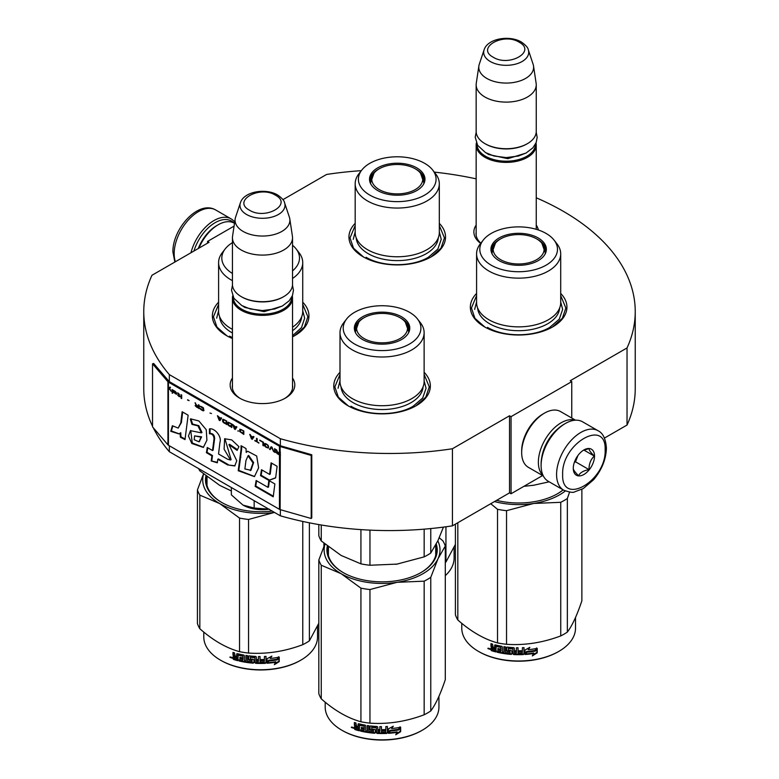 <?xml version="1.0" encoding="UTF-8"?>
<svg xmlns="http://www.w3.org/2000/svg" width="779" height="779" viewBox="0 0 779 779"><rect width="100%" height="100%" fill="white"/><g stroke="black" fill="none" stroke-linecap="round" stroke-linejoin="round"><path stroke-width="1.17" d="M536.244 197.808A245.736 141.875 180 0 1 635.236 311.6A245.736 141.875 180 0 1 627.037 347.94L570.238 380.727L571.757 381.603L511.053 416.648L509.534 415.772L452.433 448.743A245.736 141.875 180 0 1 280.352 438.713L169.335 374.611A245.736 141.875 180 0 1 143.764 311.6A245.736 141.875 180 0 1 151.963 275.269L209.064 242.298L207.545 241.422L234.08 226.105M282.943 199.648L326.567 174.467A245.736 141.875 180 0 1 361.31 170.669M434.283 172.11A245.736 141.875 180 0 1 476.154 178.849M536.244 225.082A32.319 18.657 180 0 1 538.338 229.98M480.662 243.399A32.319 18.657 180 0 1 476.154 225.082M292.524 378.058A32.319 18.657 180 0 1 285.338 398.127L285.338 398.127A32.319 18.657 180 0 1 239.63 398.127A32.319 18.657 180 0 1 232.434 378.058M439.307 223.349A48.288 27.878 180 0 1 431.381 256.758L431.381 256.758A48.288 27.878 180 0 1 363.092 256.758A48.288 27.878 180 0 1 355.175 223.349M302.729 302.203A48.288 27.878 180 0 1 294.803 335.613L294.803 335.613A48.288 27.878 180 0 1 292.524 336.84M232.434 338.514A48.288 27.878 180 0 1 226.514 335.613A48.288 27.878 180 0 1 218.597 302.203M560.705 293.44A48.288 27.878 180 0 1 552.788 326.849L552.788 326.849A48.288 27.878 180 0 1 484.499 326.849A48.288 27.878 180 0 1 476.582 293.44M424.127 372.294A48.288 27.878 180 0 1 416.21 405.703L416.21 405.703A48.288 27.878 180 0 1 347.921 405.703A48.288 27.878 180 0 1 340.004 372.294M169.335 445.763L169.335 451.713A245.736 141.875 180 0 1 153.249 427.739M152.528 426.259A245.736 141.875 180 0 1 143.764 388.702L143.764 311.6M169.335 374.611L169.335 381.622A1.285 0.74 180 0 1 169.092 381.428L153.687 363.481L152.528 363.812L152.528 426.902L167.943 444.838A2.571 1.49 0 0 0 168.43 445.237L279.447 509.33A2.571 1.49 0 0 0 280.119 509.612L311.201 518.502L311.201 455.423L280.119 446.533A2.571 1.49 180 0 1 279.447 446.25L168.43 382.148A2.571 1.49 180 0 1 167.943 381.759L152.528 363.812M280.352 509.68L280.352 515.815L169.335 451.713M280.352 438.713L280.352 445.724L169.335 381.622M452.433 448.743L452.433 525.844A245.736 141.875 180 0 1 280.352 515.815M509.534 415.772L509.534 492.873L452.433 525.844M511.053 416.648L511.053 493.75L509.534 492.873M542.603 475.541L511.053 493.75M571.757 381.603L571.757 418.031M627.037 347.94L627.037 425.042L604.446 438.08M635.236 311.6L635.236 388.702A245.736 141.875 180 0 1 627.037 425.042M207.545 241.422L207.545 243.175M480.847 243.165A30.177 17.42 180 0 1 476.027 233.71A30.177 17.42 180 0 1 476.154 232.103M284.549 398.566A30.177 17.42 0 0 0 292.661 386.686A30.177 17.42 0 0 0 292.524 385.079M240.409 398.566A30.177 17.42 180 0 1 232.308 386.686A30.177 17.42 180 0 1 232.434 385.079M424.127 374.485L429.278 386.861L425.782 397.154L415.82 405.917M348.301 405.917L338.339 397.154L334.853 386.861L340.004 374.485M226.903 335.827L216.942 327.063L213.446 316.771L218.597 304.394M302.729 304.394L307.88 316.771L304.385 327.063L294.423 335.827M439.307 225.54L444.458 237.916L440.963 248.209L431.001 256.973M363.481 256.973L353.52 248.209L350.024 237.916L355.175 225.54M484.879 327.063L474.917 318.299L471.431 308.007L476.582 295.631M560.705 295.631L565.856 308.007L562.36 318.299L552.399 327.063M536.02 142.947A30.05 17.342 180 0 1 536.244 145.05A30.05 17.342 180 0 1 517.694 161.078A30.05 17.342 180 0 1 484.957 157.309A30.05 17.342 -0 0 1 476.154 145.05A30.05 17.342 -0 0 1 476.378 142.947M535.387 144.281A29.183 16.856 180 0 1 517.422 159.899A29.183 16.856 180 0 1 485.56 156.258A29.183 16.856 -0 0 1 477.011 144.281M527.14 143.823A29.183 16.856 180 0 1 526.838 143.998A29.183 16.856 180 0 1 485.56 143.998L484.957 143.648L485.56 143.998M536.244 84.765L536.244 131.378A30.05 17.342 180 0 1 527.441 143.648A30.05 17.342 180 0 1 484.957 143.648L484.957 143.648A30.05 17.342 -0 0 1 476.154 131.378L476.154 84.765A30.05 17.342 -0 0 0 484.957 97.034A30.05 17.342 180 0 0 517.694 100.793A30.05 17.342 180 0 0 536.244 84.765A30.05 17.342 180 0 0 536.127 83.265L533.508 65.874A27.411 15.823 180 0 1 517.782 81.591A27.411 15.823 180 0 1 486.817 78.436A27.411 15.823 -0 0 1 478.89 65.874L476.271 83.265A30.05 17.342 -0 0 0 476.154 84.765M528.308 49.856C528.074 47.733 525.747 45.124 521.336 42.008C509.583 34.948 487.605 38.395 484.09 49.856A22.513 13 0 0 0 490.283 61.512A22.513 13 -0 0 0 516.75 63.8A22.513 13 -0 0 0 528.308 49.856L533.109 64.248A27.411 15.823 180 0 1 533.508 65.874M484.09 49.856L479.28 64.248A27.411 15.823 -0 0 0 478.89 65.874M292.31 295.923A30.05 17.342 180 0 1 292.524 298.026A30.05 17.342 180 0 1 273.984 314.044A30.05 17.342 180 0 1 241.237 310.285A30.05 17.342 -0 0 1 232.434 298.026A30.05 17.342 -0 0 1 232.658 295.923M291.667 297.257A29.183 16.856 180 0 1 273.702 312.876A29.183 16.856 180 0 1 241.841 309.234A29.183 16.856 -0 0 1 233.291 297.257M283.42 296.799A29.183 16.856 180 0 1 283.118 296.974A29.183 16.856 180 0 1 241.841 296.974L241.237 296.624L241.841 296.974M292.524 237.741L292.524 284.354A30.05 17.342 180 0 1 283.731 296.624A30.05 17.342 180 0 1 241.237 296.624L241.237 296.624A30.05 17.342 -0 0 1 232.434 284.354L232.434 237.741A30.05 17.342 -0 0 0 241.237 250.01A30.05 17.342 180 0 0 273.984 253.769A30.05 17.342 180 0 0 292.524 237.741A30.05 17.342 180 0 0 292.417 236.232L289.788 218.841A27.411 15.823 180 0 1 274.062 234.567A27.411 15.823 180 0 1 243.097 231.412A27.411 15.823 -0 0 1 235.17 218.841L232.551 236.232A30.05 17.342 -0 0 0 232.434 237.741M284.588 202.832C284.354 200.709 282.027 198.1 277.616 194.984C265.873 187.924 243.895 191.371 240.38 202.832A22.513 13 0 0 0 246.563 214.488A22.513 13 -0 0 0 273.039 216.776A22.513 13 -0 0 0 284.588 202.832L289.399 217.224A27.411 15.823 180 0 1 289.788 218.841M240.38 202.832L235.57 217.224A27.411 15.823 -0 0 0 235.17 218.841M231.363 487.527L231.363 494.869L242.999 505.104A27.898 16.106 0 0 0 268.979 509.242M242.999 505.104L254.149 508.025L269.378 509.184M254.149 500.683L254.149 508.025M564.171 424.185L565.379 423.484A34.334 19.826 120 0 0 541.103 465.54L541.103 464.138A32.621 18.832 120 0 1 564.171 424.185L565.379 423.484A34.334 19.826 120 0 1 582.556 421.79L598.029 430.719A34.334 19.826 120 0 0 571.572 439.921A34.334 19.826 120 0 0 556.576 474.479A34.334 19.826 120 0 0 563.694 490.195C569.615 492.279 573.237 492.844 574.551 491.9L583.286 488.54L593.695 479.63C601.807 469.825 606.033 459.347 606.403 448.198C605.76 438.869 602.965 433.036 598.029 430.719M541.103 465.54A34.334 19.826 120 0 0 548.212 481.256L563.694 490.195M562.652 474.479C561.338 506.886 606.452 480.838 605.147 449.95C606.452 417.534 561.338 443.592 562.652 474.479M573.276 468.345A15.025 8.676 120 0 0 583.899 474.479A15.025 8.676 120 0 0 594.523 456.075A15.025 8.676 120 0 0 583.899 449.95A15.025 8.676 120 0 0 573.276 468.345M573.276 468.218C573.149 469.63 574.902 472.123 578.534 475.696C580.16 472.59 583.656 470.565 589.041 469.63C588.914 464.031 590.667 459.513 594.299 456.075C590.667 452.502 588.914 450.009 589.041 448.597L583.13 450.418M594.299 456.075L583.89 450.067M589.041 469.63L575.496 461.801L577.95 455.481M574.298 462.492L575.496 461.801M575.106 460.408A12.873 7.43 120 0 0 577.93 455.501M193.942 251.033A32.621 18.832 -60 0 1 215.131 222.677A32.621 18.832 -60 0 1 233.895 222.979M190.962 252.756A34.334 19.826 -60 0 1 213.923 220.574A34.334 19.826 -60 0 1 231.09 218.87A34.334 19.826 -60 0 1 234.683 222.093M198.255 248.54A30.05 17.342 -60 0 1 216.65 225.657L218.169 224.78A32.192 18.589 -60 0 1 234.265 223.183L234.498 223.32M198.918 248.16A32.192 18.589 -60 0 1 218.169 224.78L216.65 225.657M543.314 475.95L528.347 467.312A32.192 18.589 -60 0 1 521.677 452.57L521.677 450.827A30.05 17.342 -60 0 1 542.924 414.029L544.443 413.152A32.192 18.589 -60 0 1 560.539 411.555L575.506 420.193M541.833 457.049A30.05 17.342 -60 0 1 558.397 428.372M543.099 475.521A32.192 18.589 -60 0 1 538.367 462.21A32.192 18.589 -60 0 1 561.133 422.783A32.192 18.589 -60 0 1 575.019 420.222M521.677 452.57A32.192 18.589 -60 0 1 544.443 413.152L542.924 414.029A30.05 17.342 -60 0 1 542.924 414.019M560.705 302.583A42.066 24.285 180 0 1 548.387 319.75A42.066 24.285 0 0 1 502.543 325.018A42.066 24.285 0 0 1 476.582 302.583L476.582 253.866A42.066 24.285 0 0 0 502.543 276.302A42.066 24.285 0 0 0 548.387 271.034A42.066 24.285 180 0 0 560.705 253.866L560.705 302.583M544.248 247.42A27.255 15.736 180 0 1 545.836 251.763M491.685 253.019A27.255 15.736 0 0 1 491.383 250.711A27.255 15.736 0 0 1 499.368 239.581A27.255 15.736 180 0 1 500.4 239.017M536.887 239.017A27.255 15.736 180 0 1 545.894 250.711A27.255 15.736 180 0 1 545.602 253.019M499.047 237.994A27.713 15.999 0 0 0 491.432 252.338A27.713 15.999 0 0 0 510.518 264.607A27.713 15.999 0 0 0 538.24 260.624A27.713 15.999 0 0 0 545.855 252.338A27.713 15.999 0 0 0 531.638 235.17A27.713 15.999 0 0 0 499.047 237.994M546.108 265.162A38.843 22.425 0 0 0 554.103 240.156A38.843 22.425 0 0 0 491.179 233.447A38.843 22.425 0 0 0 483.184 240.156A38.843 22.425 0 0 0 496.613 267.781A38.843 22.425 0 0 0 546.108 265.162M477.624 307.958A41.053 23.701 0 0 0 503.692 329.079A41.053 23.701 0 0 0 547.666 323.772A41.053 23.701 180 0 0 559.663 307.958M483.184 240.156L480.244 243.954A42.066 24.285 0 0 0 476.582 253.866M554.103 240.156L557.043 243.954A42.066 24.285 180 0 1 560.705 253.866M534.394 485.122A57.948 33.458 180 0 1 533.644 485.239L549.166 481.812M523.907 486.33L533.644 485.239A57.948 33.458 0 0 1 532.047 485.473M560.705 301.97L562.642 309.409L559.293 319.137L549.75 327.375C533.557 337.219 503.731 337.219 487.537 327.375M474.645 309.409L476.582 301.97M533.927 653.474A56.877 32.835 180 0 1 525.358 654.457L526.896 652.198A56.877 32.835 180 0 0 535.485 651.069L537.228 648.362L537.228 652.841A45.494 26.272 180 0 1 537.218 652.831L532.32 655.928L533.703 652.997A56.01 32.338 180 0 1 525.718 653.932M491.53 649.949A45.494 26.272 180 0 1 490.965 649.705M489.933 649.238A45.494 26.272 180 0 1 488.959 648.761M575.515 617.494L575.515 628.156A56.877 32.835 180 0 1 558.855 651.371L558.251 651.721A56.01 32.338 180 0 1 479.036 651.721A56.01 32.338 180 0 1 478.734 651.546M558.251 651.721L558.855 651.371A56.877 32.835 180 0 1 478.423 651.371A56.877 32.835 180 0 1 461.772 628.156L461.772 623.317M535.309 650.855A56.877 32.835 180 0 1 526.721 651.965L525.007 654.477L525.007 650.027L529.837 647.349L528.279 649.686A56.877 32.835 180 0 0 536.867 648.43L535.309 650.855L535.056 650.387A56.01 32.338 180 0 1 526.594 651.478L524.91 653.98M536.595 647.962L535.056 650.387M526.721 651.965L526.594 651.478M528.639 649.15A56.01 32.338 180 0 1 528.133 649.199L529.058 647.797M528.279 649.686L528.133 649.199M537.228 652.841L536.945 652.374L532.992 654.905M536.945 648.8L536.945 652.374M526.77 651.711L525.28 654.078M491.909 647.534L490.965 646.434L491.383 645.995L492.318 647.096L490.965 648.04L491.909 647.534M490.965 646.434L490.965 643.629A56.877 32.835 180 0 0 492.484 644.097L493.126 647.3A56.877 32.835 180 0 0 494.655 647.729L495.016 647.281A56.01 32.338 180 0 1 494.655 647.183M510.148 652.52L510.021 653.006A56.877 32.835 180 0 1 505.483 652.5L505.483 646.891A56.877 32.835 180 0 1 503.925 646.658L503.925 652.266A56.877 32.835 180 0 1 502.367 652.013L502.367 646.95L501.725 646.288A56.877 32.835 180 0 1 495.298 644.885L494.655 645.255L494.655 647.729M510.148 651.225A56.01 32.338 180 0 1 507.304 650.923L506.662 650.299L506.662 647.213M510.021 651.711A56.877 32.835 180 0 1 507.129 651.41L507.304 650.923M523.926 647.641L524.004 653.99L524.004 647.631A56.877 32.835 180 0 1 522.407 647.709L522.407 650.718A56.877 32.835 180 0 1 518.687 650.796L518.687 652.091A56.877 32.835 180 0 0 522.407 652.013L522.144 653.328A56.877 32.835 180 0 1 518.045 653.386L518.045 647.777A56.877 32.835 180 0 1 516.448 647.758L516.448 650.767A56.877 32.835 180 0 1 514.344 650.699L514.344 648.225L513.682 647.651A56.877 32.835 180 0 1 507.129 647.096L506.477 647.563L506.477 650.786L507.129 651.41M516.448 650.767L516.487 650.27A56.01 32.338 180 0 1 516.448 650.27M524.004 653.99L523.332 654.574L523.264 654.078A56.01 32.338 180 0 1 513.76 654.068L513.108 653.484L512.855 648.41A56.01 32.338 180 0 1 508.492 648.05L508.249 648.537M523.332 654.574A56.877 32.835 180 0 1 513.682 654.555L513.76 654.068M513.682 654.555L513.02 653.98L512.855 648.41M512.767 648.897A56.877 32.835 180 0 1 508.346 648.537L508.492 648.05M508.346 648.537L508.346 650.251A56.877 32.835 180 0 0 511.228 650.514L511.891 651.108L511.891 653.912L511.228 654.399A56.877 32.835 180 0 1 497.148 652.247L497.469 651.789A56.01 32.338 180 0 0 511.345 653.912L511.998 653.415M511.891 653.912L511.345 653.912M497.469 651.03L497.469 651.789M500.731 650.416A56.877 32.835 180 0 1 497.898 649.822L498.209 649.365A56.01 32.338 180 0 0 501.004 649.949L500.488 651.672A56.877 32.835 180 0 1 497.148 650.952L497.148 652.247M500.731 651.234L500.761 651.195A56.01 32.338 180 0 1 500.731 651.195L501.004 649.949M501.004 648.654L500.761 646.891L501.004 648.654A56.01 32.338 180 0 1 500.731 648.605M500.731 649.121A56.877 32.835 180 0 1 497.898 648.527L497.898 649.822M495.902 651.4A56.01 32.338 180 0 1 492.007 650.299L491.393 647.505M500.488 647.359A56.877 32.835 180 0 1 496.145 646.395L495.902 651.945A56.877 32.835 180 0 1 491.598 650.738L492.007 650.299M500.761 646.891A56.01 32.338 180 0 1 496.486 645.947L495.902 646.551M494.655 650.319L494.655 649.024A56.877 32.835 180 0 1 492.484 648.41L492.737 649.783A56.877 32.835 180 0 0 494.655 650.319L495.016 649.871A56.01 32.338 180 0 1 494.655 649.774M494.655 649.024L495.016 648.576A56.01 32.338 180 0 1 492.883 647.972L492.484 648.41M495.016 648.576L495.016 649.871M516.234 652.86L516.487 651.565A56.01 32.338 180 0 1 514.413 651.497L514.413 652.004M498.209 648.605L498.209 649.365M523.926 653.503L523.264 654.078M522.349 652.023L522.349 651.526A56.01 32.338 180 0 1 518.687 651.595M516.487 647.758L516.487 650.27M504.149 646.697L504.149 651.789A56.01 32.338 180 0 1 503.925 651.75M495.016 644.866L495.016 647.281M491.383 643.766L491.383 645.995M491.598 650.738L490.965 649.988L491.383 647.612M490.371 648.888L487.897 648.595L489.942 649.316L488.073 648.167M581.874 489.329L581.874 600.804C577.035 615.244 572.195 625.683 567.346 632.1A64.384 37.168 180 0 1 564.171 634.077A64.384 37.168 180 0 1 560.744 635.917L560.744 502.309L533.693 503.458A57.948 33.458 0 0 0 565.291 490.994M569.595 492.085L567.346 498.492A64.384 37.168 180 0 1 560.744 502.309M533.693 503.458L506.535 510.693A64.384 37.168 180 0 1 497.518 509.3L490.76 503.721M533.586 503.477A57.948 33.458 180 0 1 494.499 501.559M560.744 635.917C542.671 642.724 524.608 645.518 506.535 644.301A64.384 37.168 180 0 1 497.518 642.909L497.518 509.3M497.518 642.909C484.285 639.277 471.052 631.642 457.828 619.996L457.828 522.738M457.828 619.996A64.384 37.168 180 0 1 455.403 614.787L455.403 524.131M496.603 500.342A55.153 31.842 0 0 0 557.647 493.672A55.153 31.842 0 0 0 557.647 493.662A55.153 31.842 0 0 0 563.207 489.913M557.336 493.837A54.296 31.345 0 0 0 563.09 489.855M567.346 632.1L567.346 498.492M506.535 644.301L506.535 510.693M516.195 653.357A56.877 32.835 180 0 1 514.607 653.308L514.344 651.994A56.877 32.835 180 0 0 516.448 652.062L516.195 653.357M488.842 648.868L489.183 648.313L488.842 648.868M536.653 238.88A25.473 14.704 180 0 1 541.911 243.311A25.473 14.704 180 0 1 533.06 261.403A25.473 14.704 180 0 1 500.634 259.68A25.473 14.704 0 0 1 495.366 243.311A25.473 14.704 0 0 1 536.653 238.88M541.911 243.311L545.251 252.776A26.613 15.366 180 0 1 545.183 253.925M495.366 243.311L492.026 252.776A26.613 15.366 0 0 0 492.104 253.925M439.307 232.483A42.066 24.285 180 0 1 426.98 249.66A42.066 24.285 0 0 1 381.145 254.928A42.066 24.285 0 0 1 355.175 232.483L355.175 183.776A42.066 24.285 0 0 0 381.145 206.211A42.066 24.285 0 0 0 426.98 200.943A42.066 24.285 180 0 0 439.307 183.776L439.307 232.483M422.841 177.33A27.255 15.736 180 0 1 424.438 181.673M370.278 182.929A27.255 15.736 0 0 1 369.986 180.621A27.255 15.736 0 0 1 377.971 169.491A27.255 15.736 180 0 1 378.993 168.926M415.48 168.926A27.255 15.736 180 0 1 424.497 180.621A27.255 15.736 180 0 1 424.204 182.929M377.64 167.904A27.713 15.999 0 0 0 370.025 182.247A27.713 15.999 0 0 0 389.12 194.516A27.713 15.999 0 0 0 416.833 190.534A27.713 15.999 0 0 0 424.458 182.247A27.713 15.999 0 0 0 410.231 165.08A27.713 15.999 0 0 0 377.64 167.904M424.701 195.071A38.843 22.425 0 0 0 432.696 170.065A38.843 22.425 0 0 0 369.772 163.356A38.843 22.425 0 0 0 361.777 170.065A38.843 22.425 0 0 0 375.215 197.691A38.843 22.425 0 0 0 424.701 195.071M356.217 237.868A41.053 23.701 0 0 0 382.294 258.988A41.053 23.701 0 0 0 426.269 253.681A41.053 23.701 180 0 0 438.256 237.868M361.777 170.065L358.837 173.863A42.066 24.285 0 0 0 355.175 183.776M432.696 170.065L435.636 173.863A42.066 24.285 180 0 1 439.307 183.776M439.307 231.879L441.235 239.319L437.886 249.046L428.353 257.284C412.149 267.129 382.323 267.129 366.13 257.284M353.247 239.319L355.175 231.879M454.108 547.403L454.108 558.066A56.877 32.835 180 0 1 445.296 575.623M455.403 544.375L445.948 562.01A64.384 37.168 180 0 1 445.296 562.438M445.948 562.01L445.948 526.779M415.246 168.79A25.473 14.704 180 0 1 420.514 173.211A25.473 14.704 180 0 1 411.663 191.313A25.473 14.704 180 0 1 379.227 189.589A25.473 14.704 0 0 1 373.969 173.211A25.473 14.704 0 0 1 415.246 168.79M420.514 173.211L423.854 182.685A26.613 15.366 180 0 1 423.776 183.834M373.969 173.211L370.629 182.685A26.613 15.366 0 0 0 370.707 183.834M424.127 381.428A42.066 24.285 180 0 1 411.809 398.605A42.066 24.285 0 0 1 365.964 403.873A42.066 24.285 0 0 1 340.004 381.428L340.004 332.721A42.066 24.285 0 0 0 365.964 355.156A42.066 24.285 0 0 0 411.809 349.888A42.066 24.285 180 0 0 424.127 332.721L424.127 381.428M397.816 563.977A57.948 33.458 180 0 1 397.066 564.093L424.166 556.868A64.384 37.168 0 0 0 430.768 553.051L430.768 528.561M424.166 556.868L424.166 529.155M318.825 524.579L318.825 535.738A64.384 37.168 0 0 0 321.25 540.947L341.095 555.437L360.93 563.86A64.384 37.168 0 0 0 369.957 565.252L369.957 530.129M360.93 563.86L360.93 529.613M321.25 540.947L321.25 524.997M407.67 326.274A27.255 15.736 180 0 1 409.257 330.617M355.107 331.864A27.255 15.736 0 0 1 354.805 329.566A27.255 15.736 0 0 1 362.79 318.436A27.255 15.736 180 0 1 363.822 317.871M400.309 317.871A27.255 15.736 180 0 1 409.316 329.566A27.255 15.736 180 0 1 409.024 331.864M362.469 316.849A27.713 15.999 0 0 0 354.854 331.192A27.713 15.999 0 0 0 373.939 343.461A27.713 15.999 0 0 0 401.662 339.478A27.713 15.999 0 0 0 409.277 331.192A27.713 15.999 0 0 0 395.06 314.025A27.713 15.999 0 0 0 362.469 316.849M409.53 344.016A38.843 22.425 0 0 0 417.525 319.01A38.843 22.425 0 0 0 354.601 312.301A38.843 22.425 0 0 0 346.606 319.01A38.843 22.425 0 0 0 360.034 346.636A38.843 22.425 0 0 0 409.53 344.016M341.046 386.812A41.053 23.701 0 0 0 367.113 407.933A41.053 23.701 0 0 0 411.088 402.616A41.053 23.701 180 0 0 423.085 386.812M346.606 319.01L343.666 322.798A42.066 24.285 0 0 0 340.004 332.721M417.525 319.01L420.465 322.798A42.066 24.285 180 0 1 424.127 332.721M430.768 553.051L438.032 540.441L443.426 527.12M369.957 565.252L397.066 564.093A57.948 33.458 0 0 1 395.469 564.327M424.127 380.824L426.064 388.263L422.715 397.981L413.172 406.229C396.978 416.074 367.152 416.074 350.959 406.229M338.067 388.263L340.004 380.824M397.348 732.328A56.877 32.835 180 0 1 388.779 733.302L390.318 731.053A56.877 32.835 180 0 0 398.906 729.923L400.649 727.216L400.649 731.695A45.494 26.272 180 0 1 400.64 731.685L395.742 734.782L397.124 731.851A56.01 32.338 180 0 1 389.14 732.786M354.951 728.803A45.494 26.272 180 0 1 354.387 728.56M353.354 728.092A45.494 26.272 180 0 1 352.381 727.615M438.937 696.348L438.937 707.011A56.877 32.835 180 0 1 422.276 730.225L421.673 730.575A56.01 32.338 180 0 1 342.458 730.575A56.01 32.338 180 0 1 342.156 730.4M421.673 730.575L422.276 730.225A56.877 32.835 180 0 1 341.845 730.225A56.877 32.835 180 0 1 325.194 707.011L325.194 702.171M398.731 729.709A56.877 32.835 180 0 1 390.143 730.819L388.429 733.331L388.429 728.881L393.259 726.203L391.701 728.54A56.877 32.835 180 0 0 400.289 727.284L398.731 729.709L398.478 729.241A56.01 32.338 180 0 1 390.016 730.332L388.332 732.835M400.017 726.817L398.478 729.241M390.143 730.819L390.016 730.332M392.061 728.005A56.01 32.338 180 0 1 391.555 728.053L392.48 726.651M391.701 728.54L391.555 728.053M400.649 731.695L400.367 731.228L396.414 733.76M400.367 727.654L400.367 731.228M390.191 730.556L388.702 732.932M355.331 726.388L354.387 725.288L354.805 724.85L355.74 725.95L354.387 726.895L355.331 726.388M354.387 725.288L354.387 722.484A56.877 32.835 180 0 0 355.906 722.951L356.548 726.155A56.877 32.835 180 0 0 358.077 726.583L358.437 726.135A56.01 32.338 180 0 1 358.077 726.038M373.569 731.374L373.443 731.861A56.877 32.835 180 0 1 368.905 731.345L368.905 725.746A56.877 32.835 180 0 1 367.347 725.512L367.347 731.121A56.877 32.835 180 0 1 365.789 730.868L365.789 725.804L365.147 725.142A56.877 32.835 180 0 1 358.72 723.74L358.077 724.11L358.077 726.583M373.569 730.069A56.01 32.338 180 0 1 370.726 729.777L370.083 729.154L370.083 726.057M373.443 730.566A56.877 32.835 180 0 1 370.551 730.264L370.726 729.777M387.348 726.486L387.426 732.844L387.426 726.486A56.877 32.835 180 0 1 385.829 726.564L385.829 729.572A56.877 32.835 180 0 1 382.109 729.65L382.109 730.945A56.877 32.835 180 0 0 385.829 730.868L385.566 732.172A56.877 32.835 180 0 1 381.467 732.241L381.467 726.632A56.877 32.835 180 0 1 379.87 726.603L379.87 729.621A56.877 32.835 180 0 1 377.766 729.553L377.766 727.08L377.104 726.505A56.877 32.835 180 0 1 370.551 725.95L369.898 726.418L369.898 729.641L370.551 730.264M379.87 729.621L379.909 729.125A56.01 32.338 180 0 1 379.87 729.125M387.426 732.844L386.754 733.429L386.686 732.932A56.01 32.338 180 0 1 377.182 732.922L376.53 732.338L376.276 727.265A56.01 32.338 180 0 1 371.914 726.895L371.671 727.391M386.754 733.429A56.877 32.835 180 0 1 377.104 733.409L377.182 732.922M377.104 733.409L376.442 732.835L376.276 727.265M376.189 727.752A56.877 32.835 180 0 1 371.768 727.382L371.914 726.895M371.768 727.382L371.768 729.105A56.877 32.835 180 0 0 374.65 729.368L375.312 729.952L375.312 732.757L374.65 733.253A56.877 32.835 180 0 1 360.57 731.101L360.891 730.644A56.01 32.338 180 0 0 374.767 732.766L375.42 732.27M375.312 732.757L374.767 732.766M360.891 729.874L360.891 730.644M364.153 729.271A56.877 32.835 180 0 1 361.32 728.677L361.631 728.219A56.01 32.338 180 0 0 364.426 728.803L363.91 730.517A56.877 32.835 180 0 1 360.57 729.806L360.57 731.101M364.183 730.05A56.01 32.338 180 0 1 364.153 730.05L364.426 728.803M364.426 727.508L364.183 725.736L364.426 727.508A56.01 32.338 180 0 1 364.153 727.45M364.153 727.976A56.877 32.835 180 0 1 361.32 727.382L361.32 728.677M359.323 730.254A56.01 32.338 180 0 1 355.428 729.154L354.815 726.359M363.91 726.213A56.877 32.835 180 0 1 359.567 725.249L359.323 730.799A56.877 32.835 180 0 1 355.02 729.592L355.428 729.154M364.183 725.736A56.01 32.338 180 0 1 359.908 724.791L359.323 725.395M358.077 729.173L358.077 727.878A56.877 32.835 180 0 1 355.906 727.265L356.159 728.638A56.877 32.835 180 0 0 358.077 729.173L358.437 728.725A56.01 32.338 180 0 1 358.077 728.628M358.077 727.878L358.437 727.43A56.01 32.338 180 0 1 356.305 726.826L355.906 727.265M358.437 727.43L358.437 728.725M379.655 731.715L379.909 730.42A56.01 32.338 180 0 1 377.834 730.351L377.834 730.848M361.631 727.45L361.631 728.219M387.348 732.357L386.686 732.932M385.771 730.877L385.771 730.381A56.01 32.338 180 0 1 382.109 730.449M379.909 726.612L379.909 729.125M367.571 725.551L367.571 730.644A56.01 32.338 180 0 1 367.347 730.605M358.437 723.72L358.437 726.135M354.805 722.61L354.805 724.85M355.02 729.592L354.387 728.842L354.805 726.466M353.793 727.742L351.319 727.45L353.364 728.17L351.495 727.021M439.239 537.753L442.881 540.84A64.384 37.168 180 0 1 445.296 546.05L445.296 679.658C440.456 694.099 435.617 704.528 430.768 710.954A64.384 37.168 180 0 1 427.593 712.931A64.384 37.168 180 0 1 424.166 714.771L424.166 581.163L397.115 582.312A57.948 33.458 0 0 0 438.022 558.689L430.768 577.346A64.384 37.168 180 0 1 424.166 581.163M445.296 546.05L438.022 558.689M437.817 540.899A57.948 33.458 180 0 1 438.051 558.631M397.115 582.312L369.957 589.547A64.384 37.168 180 0 1 360.93 588.155L341.134 573.685L321.25 565.233A64.384 37.168 180 0 1 318.825 560.033L324.892 544.034M341.046 573.636A57.948 33.458 180 0 1 325.018 544.141M397.008 582.322A57.948 33.458 180 0 1 341.134 573.685M424.166 714.771C406.093 721.568 388.03 724.373 369.957 723.155A64.384 37.168 180 0 1 360.93 721.763L360.93 588.155M360.93 721.763C347.707 718.131 334.473 710.497 321.25 698.841L321.25 565.233M321.25 698.841A64.384 37.168 180 0 1 318.825 693.641L318.825 560.033M328.212 546.692A54.296 31.345 0 0 0 327.764 550.704A54.296 31.345 0 0 0 343.373 572.692M328.407 553.947A54.296 31.345 0 0 0 328.222 554.736M327.346 546.011A55.153 31.842 0 0 0 343.062 572.516A55.153 31.842 0 0 0 421.069 572.516L421.069 572.516A55.153 31.842 0 0 0 436.259 544.073M420.757 572.692A54.296 31.345 0 0 0 435.714 545.894M430.768 710.954L430.768 577.346M369.957 723.155L369.957 589.547M379.616 732.211A56.877 32.835 180 0 1 378.029 732.153L377.766 730.848A56.877 32.835 180 0 0 379.87 730.916L379.616 732.211M352.264 727.722L352.605 727.167L352.264 727.722M400.075 317.735A25.473 14.704 180 0 1 405.333 322.155A25.473 14.704 180 0 1 396.482 340.257A25.473 14.704 180 0 1 364.056 338.534A25.473 14.704 0 0 1 358.788 322.155A25.473 14.704 0 0 1 400.075 317.735M405.333 322.155L408.673 331.63A26.613 15.366 180 0 1 408.605 332.779M358.788 322.155L355.448 331.63A26.613 15.366 0 0 0 355.526 332.779M292.524 270.888A38.843 22.425 0 0 0 296.117 248.91L299.058 252.708A42.066 24.285 180 0 1 302.729 262.63L302.729 311.337A42.066 24.285 180 0 1 292.524 327.19M232.434 242.659A38.843 22.425 0 0 0 225.199 248.91L222.258 252.708A42.066 24.285 0 0 0 218.597 262.63L218.597 311.337A42.066 24.285 0 0 0 232.434 329.342M198.645 468.637A64.384 37.168 0 0 0 199.843 470.847L199.843 469.328M296.117 248.91A38.843 22.425 0 0 0 292.524 245.249M225.199 248.91A38.843 22.425 0 0 0 232.434 273.478M219.639 316.722A41.053 23.701 0 0 0 232.434 332.984M218.597 262.63A42.066 24.285 0 0 0 232.434 280.635M302.729 262.63A42.066 24.285 180 0 1 292.524 278.473M301.677 316.722A41.053 23.701 180 0 1 292.524 330.715M199.843 470.847L219.688 485.346L231.363 490.994M302.729 310.733L304.657 318.173L301.512 327.608L292.524 335.691M232.434 337.658L229.552 336.138M216.669 318.173L218.597 310.733M275.951 662.238A56.877 32.835 180 0 1 267.382 663.211L268.911 660.962A56.877 32.835 180 0 0 277.509 659.832L279.242 657.125L279.242 661.605L274.344 664.691L275.717 661.76A56.01 32.338 180 0 1 267.733 662.686M233.544 658.713A45.494 26.272 180 0 1 232.979 658.469M231.947 657.992A45.494 26.272 180 0 1 230.974 657.525M317.53 626.258L317.53 636.92A56.877 32.835 180 0 1 300.879 660.134L300.266 660.485A56.01 32.338 180 0 1 221.051 660.485A56.01 32.338 180 0 1 220.749 660.31M300.266 660.485L300.879 660.134A56.877 32.835 180 0 1 220.447 660.134A56.877 32.835 180 0 1 203.786 636.92L203.786 632.081M277.324 659.618A56.877 32.835 180 0 1 268.736 660.728L267.031 663.241L267.031 658.791L271.861 656.113L270.294 658.45A56.877 32.835 180 0 0 278.892 657.194L277.324 659.618L277.071 659.151A56.01 32.338 180 0 1 268.619 660.241L266.934 662.744M278.609 656.726L277.071 659.151M268.736 660.728L268.619 660.241M270.654 657.904A56.01 32.338 180 0 1 270.147 657.963L271.073 656.561M270.294 658.45L270.147 657.963M279.242 661.605L278.97 661.137L275.016 663.669M278.97 657.564L278.97 661.137M268.794 660.465L267.304 662.841M233.934 656.298L232.979 655.197L233.398 654.759L234.333 655.86L232.979 656.804L233.934 656.298M232.979 655.197L232.979 652.393A56.877 32.835 180 0 0 234.508 652.86L235.141 656.064A56.877 32.835 180 0 0 236.67 656.493L237.04 656.045A56.01 32.338 180 0 1 236.67 655.947M252.172 661.274L252.036 661.77A56.877 32.835 180 0 1 247.508 661.254L247.508 655.645A56.877 32.835 180 0 1 245.95 655.421L245.95 661.03A56.877 32.835 180 0 1 244.392 660.777L244.392 655.714L243.739 655.051A56.877 32.835 180 0 1 237.313 653.649L236.67 654.019L236.67 656.493M252.172 659.979A56.01 32.338 180 0 1 249.329 659.686L248.676 659.063L248.676 655.967M252.036 660.475A56.877 32.835 180 0 1 249.153 660.173L249.329 659.686M265.951 656.395L266.029 662.754L266.029 656.395A56.877 32.835 180 0 1 264.422 656.473L264.422 659.482A56.877 32.835 180 0 1 260.702 659.55L260.702 660.855A56.877 32.835 180 0 0 264.422 660.777L264.159 662.082A56.877 32.835 180 0 1 260.059 662.15L260.059 656.541A56.877 32.835 180 0 1 258.472 656.512L258.472 659.531A56.877 32.835 180 0 1 256.369 659.462L256.369 656.989L255.707 656.415A56.877 32.835 180 0 1 249.153 655.86L248.501 656.327L248.501 659.55L249.153 660.173M258.501 656.512L258.501 659.034A56.01 32.338 180 0 1 258.472 659.034L258.472 659.531M266.029 662.754L265.357 663.338L265.279 662.841A56.01 32.338 180 0 1 255.775 662.822L255.123 662.247L254.879 657.164A56.01 32.338 180 0 1 250.517 656.804L250.263 657.301M265.357 663.338A56.877 32.835 180 0 1 255.707 663.319L255.775 662.822M255.707 663.319L255.045 662.744L254.879 657.164M254.782 657.661A56.877 32.835 180 0 1 250.361 657.291L250.517 656.804M250.361 657.291L250.361 659.015A56.877 32.835 180 0 0 253.253 659.277L253.915 659.862L253.915 662.666L253.253 663.163A56.877 32.835 180 0 1 239.163 661.011L239.484 660.553A56.01 32.338 180 0 0 253.36 662.676L254.012 662.179M253.915 662.666L253.36 662.676M239.484 659.784L239.484 660.553M242.756 659.18A56.877 32.835 180 0 1 239.913 658.586L240.224 658.128A56.01 32.338 180 0 0 243.029 658.713L242.503 660.426A56.877 32.835 180 0 1 239.163 659.716L239.163 661.011M242.756 659.998L242.775 659.959A56.01 32.338 180 0 1 242.756 659.959L243.029 658.713M243.029 657.418L242.775 655.645L243.029 657.418A56.01 32.338 180 0 1 242.756 657.359M242.756 657.885A56.877 32.835 180 0 1 239.913 657.291L239.913 658.586M237.916 660.164A56.01 32.338 180 0 1 234.031 659.063L233.408 656.269M242.503 656.122A56.877 32.835 180 0 1 238.17 655.158L237.916 660.709A56.877 32.835 180 0 1 233.622 659.492L234.031 659.063M242.775 655.645A56.01 32.338 180 0 1 238.51 654.701L237.916 655.305M236.67 659.083L236.67 657.788A56.877 32.835 180 0 1 234.508 657.174L234.752 658.547A56.877 32.835 180 0 0 236.67 659.083L237.04 658.635A56.01 32.338 180 0 1 236.67 658.537M236.67 657.788L237.04 657.34A56.01 32.338 180 0 1 234.898 656.736L234.508 657.174M237.04 657.34L237.04 658.635M258.248 661.624L258.501 660.329A56.01 32.338 180 0 1 256.437 660.261L256.437 660.758M240.224 657.359L240.224 658.128M265.951 662.267L265.279 662.841M264.363 660.777L264.363 660.28A56.01 32.338 180 0 1 260.702 660.358M246.164 655.46L246.164 660.553A56.01 32.338 180 0 1 245.95 660.514M237.04 653.63L237.04 656.045M233.398 652.52L233.398 654.759M233.622 659.492L232.979 658.752L233.398 656.376M232.395 657.651L229.912 657.359L231.957 658.08L230.087 656.931M318.825 623.219L309.37 640.864A64.384 37.168 180 0 1 306.186 642.841A64.384 37.168 180 0 1 302.768 644.681L302.768 521.443M274.471 512.416L248.55 519.457A64.384 37.168 180 0 1 239.533 518.064L219.649 503.546L199.843 495.142A64.384 37.168 180 0 1 197.428 489.942L203.485 473.944M219.649 503.546A57.948 33.458 180 0 1 203.611 474.051M274.451 512.407A57.948 33.458 180 0 1 219.727 503.594M302.768 644.681C284.695 651.478 266.622 654.272 248.55 653.065A64.384 37.168 180 0 1 239.533 651.672L239.533 518.064M239.533 651.672C226.299 648.04 213.076 640.406 199.843 628.75L199.843 495.142M199.843 628.75A64.384 37.168 180 0 1 197.428 623.551L197.428 489.942M206.815 476.602A54.296 31.345 0 0 0 206.367 480.614A54.296 31.345 0 0 0 221.966 502.601M207.01 483.856A54.296 31.345 0 0 0 206.815 484.645M205.938 475.92A55.153 31.842 0 0 0 221.664 502.426A55.153 31.842 0 0 0 272.124 511.063M323.898 546.381L323.898 543.206M309.37 640.864L309.37 522.816M248.55 653.065L248.55 519.457M258.209 662.121A56.877 32.835 180 0 1 256.622 662.062L256.369 660.758A56.877 32.835 180 0 0 258.472 660.826L258.209 662.121M230.857 657.632L231.197 657.067L230.857 657.632M276.555 449.834L277.314 451.635L276.165 451.995L276.876 452.852M277.684 453.621L279.749 454.829A2.142 1.237 0 0 0 280.313 455.063L280.44 455.102M276.905 452.278L279.447 453.514L279.447 454.634L276.798 452.433L277.421 452.073L279.749 453.339L279.749 454.829M276.165 451.995L277.012 453.524L279.447 455.004A2.571 1.49 0 0 0 280.119 455.287L280.119 451.781A2.571 1.49 180 0 1 279.447 451.508L279.447 453.514M279.447 453.076L277.645 452.034L276.058 449.551L277.012 451.81M279.749 451.333L279.749 452.891M180.786 422.89L178.206 428.09L172.373 425.733L170.767 431.313L179.034 433.932L180.173 433.085L180.358 437.204L185.012 439.59L188.138 415.207L182.14 411.74L180.786 422.89L181.4 422.539L178.206 428.09M190.31 419.112L191.965 424.399L197.944 425.85L201.391 432.871L190.436 430.641L188.46 436.055L191.809 443.485L203.338 447.428L206.902 440.232L206.25 429.745L198.898 420.972L190.738 418.868M227.585 459.221L218.539 454.001L219.941 442.355C222.034 436.123 214.215 427.661 209.444 428.908L209.444 433.776C212.297 433.737 213.826 435.461 214.021 438.957L212.511 450.535L207.263 447.497L206.416 452.696L211.878 455.851L211.226 460.983L217.341 462.804L217.799 459.269L227.585 464.917L234.742 465.949L236.777 460.759L228.938 444.634L237.118 450.408L238.939 446.659L231.704 439.901L224.644 438.762L224.099 449.162L230.506 459.999L227.585 459.221M241.052 449.434L238.218 470.73L254.431 476.612L258.628 467.828L256.68 456.017L247.683 451.236L246.203 452.404L246.028 448.577L241.052 445.705L241.052 449.434L241.656 449.084L238.822 470.38L254.567 476.524M260.537 475.609L268.872 480.419L275.639 477.897L277.11 466.3L271.102 462.823L269.622 474.421L261.501 469.727L260.537 475.609L261.14 475.258L269.476 480.068L275.649 477.761M273.234 496.817L274.87 483.954L268.862 480.477L267.957 487.342L256.125 480.507L255.161 486.388L273.234 496.817M275.211 452.56L275.211 449.055L274.568 448.694L274.568 452.19L275.211 452.56M273.721 451.703L272.027 447.224L271.18 446.727L269.485 449.259L270.118 449.619L271.598 447.419L273.721 451.703M266.087 447.292L268.317 448.061L268.628 446.455L267.888 445.052L265.561 443.563L264.5 443.689L264.714 445.978L266.087 447.292L268.512 447.896M262.903 445.461L263.545 445.831L263.545 442.326L259.728 440.116L262.903 442.404L262.903 445.461L263.545 445.481M250.39 434.731L249.757 434.361L251.451 438.85L252.299 439.337L254.003 436.815L253.36 436.444L252.941 437.097L250.819 435.87L250.39 434.731M239.893 429.19L239.893 431.654L243.817 434.439L243.817 430.933L239.893 429.19M238.734 430.982L237.78 430.953L238.734 430.982M235.229 429.482L236.923 426.96L236.29 426.59L235.862 427.243L232.687 424.506L234.382 428.995L235.229 429.482M228.335 422.218L227.595 422.763L227.916 424.73L231.84 427.525L231.84 424.019L228.335 422.218M223.252 419.277L222.502 419.823L222.823 421.799L226.747 424.584L226.747 421.079L223.252 419.277M211.479 413.532L209.989 413.045M181.682 398.566L181.682 395.06L181.04 394.69L181.04 398.196L181.682 398.566M174.574 391.029L173.405 390.279L173.727 392.48L176.697 394.271L174.253 392.713L176.804 393.142L174.574 391.029M254.85 440.437L258.881 443.134L257.177 441.781L257.177 438.645L256.544 438.285L256.544 441.411L254.85 440.437M217.419 415.694L219.113 420.173L219.96 420.66L221.655 418.138L221.022 417.768L220.593 418.42L217.419 415.694M179.345 394.31L177.865 392.859L178.819 395.498L177.651 395.119L179.345 396.696L179.345 396.102L180.192 396.589L179.345 395.8L179.345 394.31M200.028 406.171L203.416 408.8L203.095 410.26L199.921 408.196L200.446 409.179L202.891 410.737L203.952 410.601L203.309 407.768L200.028 406.171M198.431 404.729L198.431 406.297L196.629 405.255L195.042 402.772L195.996 405.041L195.149 405.518L199.073 408.605L199.073 405.099L198.431 404.729M189.102 400.61L187.622 399.754L189.102 400.61M172.558 389.792L172.032 389.49L172.558 393.298L172.558 389.792M169.91 387.066L167.943 389.403A2.571 1.49 0 0 0 168.43 389.792L169.374 388.779L171.185 391.379L169.695 388.439L170.543 387.436L169.91 387.066M182.666 412.042L181.4 422.539M180.358 437.204L180.971 436.853L185.09 438.966M180.173 433.085L180.777 432.734L180.971 436.853M170.767 431.313L171.37 430.972L179.189 433.835M172.753 426.181L171.37 430.972M190.933 418.8L192.579 424.049L198.84 425.694L201.975 432.501M191.965 424.399L192.579 424.049M190.719 430.495L192.277 442.988L203.572 447.263M224.907 438.626L231.11 459.659L230.506 459.999M228.938 444.634L229.542 444.283L237.468 449.678M227.585 464.917L235.005 465.784M217.799 459.269L218.402 458.919L228.189 464.566M211.226 460.983L217.409 462.298M211.878 455.851L212.482 455.501L211.83 460.632M206.416 452.696L207.019 452.346L212.482 455.501M207.759 447.789L207.019 452.346M212.511 450.535L213.115 450.184L214.624 438.606C214.556 435.159 213.027 433.436 210.057 433.426L209.444 433.776M210.057 428.927L210.057 433.426M241.656 446.055L241.656 449.084M246.203 452.404L247.673 451.236M238.218 470.73L238.822 470.38M268.872 480.419L269.476 480.068M261.997 470.019L261.14 475.258M269.622 474.421L270.225 474.07L271.628 463.135M255.161 486.388L255.775 486.038L273.312 496.165M256.632 480.799L255.775 486.038M267.957 487.342L268.56 486.992L269.378 480.779M274.568 452.19L275.211 452.209M274.88 448.87L274.88 452.015M271.598 447.419L273.39 451.158M269.485 449.259L270.284 449.366M271.316 446.805L269.787 449.084M265.561 446.912L266.389 447.117M265.133 446.523L265.863 446.737M264.714 445.978L265.435 446.348M264.5 445.559L265.016 445.802M264.393 444.001L264.694 444.945M262.903 442.404L263.214 445.286M259.728 440.563L263.214 442.229M252.941 437.097L253.496 436.522M251.929 438.772L252.474 439.083M250.234 434.633L251.753 438.674M239.689 429.365L240.623 432.024L243.817 434.088M237.78 430.953L238.588 431.069M234.849 428.908L235.404 429.229M233.155 424.779L234.683 428.82M235.862 427.243L236.427 426.668M229.289 426.055L231.84 427.174M228.763 425.675L229.591 425.879M228.335 425.276L229.065 425.5M227.916 424.73L228.637 425.1M227.702 424.312L228.218 424.555M227.595 422.763L227.896 423.708M224.206 423.114L226.747 424.234M223.67 422.734L224.508 422.939M223.252 422.335L223.972 422.559M222.823 421.799L223.554 422.16M222.609 421.371L223.125 421.624M222.502 419.823L222.813 420.767M181.04 398.196L181.682 398.215M181.351 394.865L181.351 398.02M175.957 393.249L176.677 393.161M175.314 392.947L176.258 393.074M175.528 393.892L176.57 394.077M173.62 391L173.921 392.022M254.85 440.807L258.881 442.784M256.544 441.411L256.846 438.46M217.886 415.967L219.415 419.998M220.593 418.42L221.158 417.856M219.581 420.095L220.126 420.417M178.819 396.384L179.345 396.345M178.819 395.498L178.819 394.155M199.921 406.482L200.768 406.628M203.309 410.825L203.932 410.611M202.891 410.737L203.611 410.65M202.355 410.504L203.192 410.562M201.401 409.949L202.657 410.329M200.875 409.569L201.703 409.773M200.446 409.179L201.177 409.394M200.028 408.634L200.748 409.004M203.416 408.8L203.718 409.744M203.095 408.099L203.611 408.264M202.783 407.768L203.407 407.923M202.355 407.446L203.085 407.592M201.401 406.891L202.657 407.271M200.982 406.726L201.703 406.716M200.661 406.687L201.284 406.55M198.431 406.297L198.733 404.905M196.522 407.135L199.073 408.254M195.568 406.287L195.256 405.801M195.996 405.041L195.539 403.064M187.622 400.124L189.102 400.63M172.032 392.996L172.558 392.947M172.334 389.666L172.334 392.82M170.007 387.124L167.943 388.984L168.322 389.296A2.142 1.237 0 0 0 168.644 389.558M169.374 388.779L170.844 390.844M194.575 435.899L201.001 437.185L198.996 441.82L194.214 439.736L194.575 435.899L201.605 436.834L199.278 441.625M248.043 455.812L248.647 455.462L253.633 462.522L250.955 470.282L244.879 468.968L245.96 460.516L248.043 455.812L253.019 462.94L250.341 470.643M265.435 443.962L267.986 445.208L268.19 447.263L267.363 447.506L265.347 446.201L265.435 443.962M252.98 437.068L251.88 438.791L251.179 436.084M240.623 429.638L243.486 430.836L243.486 433.445L240.536 431.868L240.623 429.638M235.91 427.213L234.81 428.937L234.109 426.22M228.637 422.715L231.499 423.922L231.499 426.532L228.549 424.954L228.637 422.715M223.554 419.774L226.416 420.981L226.416 423.591L223.456 422.014L223.554 419.774M174.253 391.447L175.742 391.925L175.957 392.869L174.155 391.983L175.226 391.331M220.642 418.401L219.532 420.124L218.841 417.408M198.733 406.57L198.431 407.865L195.782 405.664L196.405 405.294L198.733 406.57L198.431 407.865M311.201 518.502L311.775 517.84L311.775 454.761L280.693 445.861A1.285 0.74 180 0 1 280.352 445.724M168.731 389.471L168.731 388.536L167.943 389.403L167.943 444.838M265.133 444.137L265.649 443.855M265.347 444.03L265.97 443.894M265.668 444.069L266.389 444.059M266.087 444.234L267.236 444.556M266.934 444.731L267.664 444.877M267.363 445.052L267.986 445.208M267.674 445.384L268.19 445.549M267.995 446.085L268.297 447.029M250.926 436.23L253.136 437.155M252.834 437.331L251.88 438.791M240.322 429.813L240.838 429.531M240.536 429.706L241.149 429.57M240.847 429.745L241.578 429.735M241.276 429.911L243.486 430.836M243.184 431.011L243.184 433.621M233.856 426.376L236.066 427.301M235.764 427.476L234.81 428.937M228.335 422.89L228.851 422.617M228.549 422.793L229.172 422.646M228.87 422.822L229.591 422.822M229.289 422.997L231.499 423.922M231.197 424.097L231.197 426.707M223.252 419.949L223.768 419.677M223.456 419.852L224.079 419.715M223.777 419.891L224.508 419.881M224.206 420.056L226.416 420.981M226.114 421.157L226.114 423.766M218.578 417.554L220.798 418.489M220.486 418.664L219.532 420.124M195.889 405.499L196.405 405.294M196.104 405.469L196.727 405.411M196.415 405.586L198.431 406.745M311.775 454.761L311.201 455.423M525.942 153.103L507.811 158.692L488.599 154.505L486.456 153.103M493.214 57.218C509.154 67.364 536.75 51.424 519.184 42.222C503.244 32.085 475.648 48.016 493.214 57.218M282.232 306.069L264.1 311.658L244.879 307.481L242.736 306.069M249.494 210.194C265.435 220.33 293.031 204.4 275.474 195.198C259.534 185.061 231.928 200.992 249.494 210.194M175.382 261.754A34.334 19.826 -60 0 1 174.165 253.691A34.334 19.826 -60 0 1 189.151 219.133A34.334 19.826 -60 0 1 215.608 209.931L231.09 218.87M492.893 247.81L491.452 251.783A27.255 15.736 180 0 1 493.039 247.42M370.044 181.673A27.255 15.736 180 0 1 371.632 177.33M356.315 326.664L354.873 330.627A27.255 15.736 180 0 1 356.461 326.274M280.313 451.839L280.119 509.612M168.43 382.148L168.43 388.711M168.43 389.792L168.43 445.237M279.447 455.004L279.447 509.33M279.447 446.25L279.447 451.508M214.021 438.957L214.624 438.606M240.292 457.536L240.896 457.185M169.092 381.428L167.943 381.759L167.943 388.984M280.693 445.861L280.119 446.533L280.119 451.781M201.001 437.185L201.605 436.834M536.244 229.318L536.244 145.05M476.154 235.326L476.154 145.05M526.838 143.998L527.441 143.648M292.524 388.293L292.524 298.026M232.434 388.293L232.434 298.026M283.118 296.974L283.731 296.624M174.856 262.056L172.909 251.938C172.383 229.172 198.119 199.697 215.608 209.931M536.215 132.206L537.169 137.308L536.186 142.528L532.904 147.806L526.127 152.996L518.366 156.034L506.223 157.592L493.954 156.004L485.463 152.557L477.624 145.342L475.229 137.24L476.183 132.196M292.495 285.172L293.449 290.285L292.476 295.504L289.184 300.782L282.417 305.972L274.646 309L262.504 310.568L250.234 308.981L241.753 305.524L233.914 298.318L231.519 290.207L232.473 285.172M479.036 651.721L478.423 651.371M371.486 177.719L370.044 181.692M435.714 545.105L435.714 555.515M328.407 546.839L328.407 555.515M342.458 730.575L341.845 730.225M207.01 476.748L207.01 485.424M221.051 660.485L220.447 660.134M201.995 432.52L201.391 432.871M198.996 441.82L199.609 441.469"/></g></svg>
